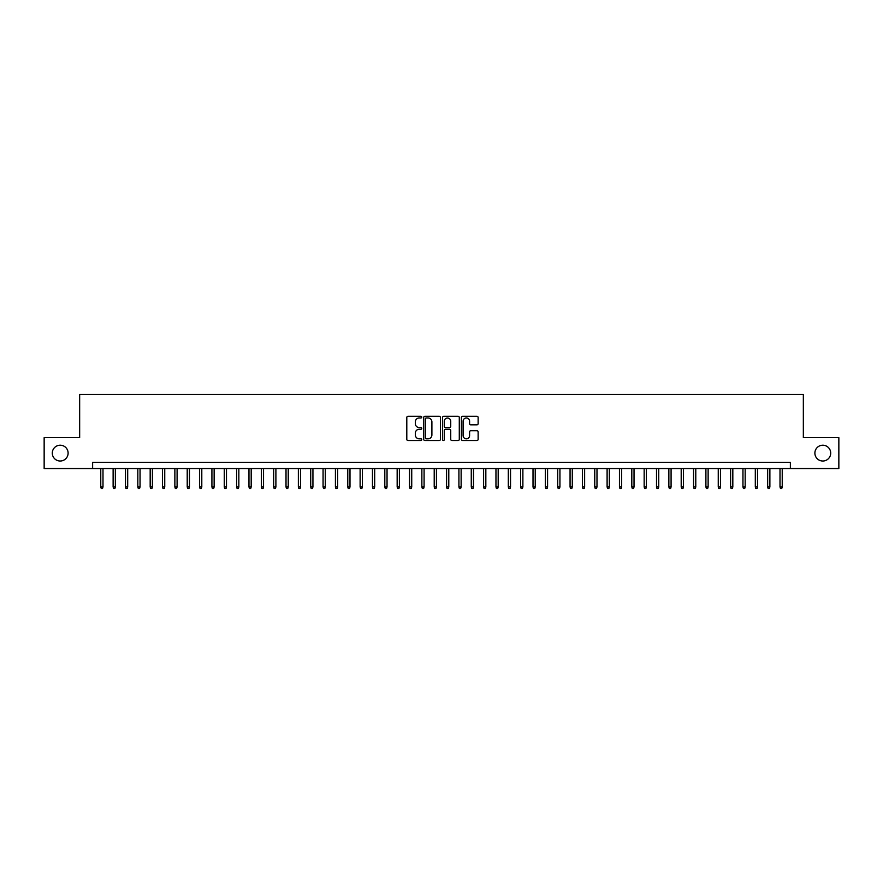 <?xml version="1.0" encoding="UTF-8"?>
<svg xmlns="http://www.w3.org/2000/svg" width="883" height="883" viewBox="0 0 883 883"><rect width="100%" height="100%" fill="white"/><g stroke="black" fill="none" stroke-linecap="round" stroke-linejoin="round"><path stroke-width="1.32" d="M421.743 417.14A0.85 0.85 0 0 0 420.893 416.29L408.012 416.29A1.214 1.214 0 0 0 406.798 417.504L406.798 439.315A1.214 1.214 0 0 0 408.012 440.529L420.893 440.529A0.85 0.85 0 0 0 421.743 439.679A0.85 0.85 0 0 0 420.893 438.829L419.226 438.829A3.874 3.874 0 0 1 415.352 434.955L415.352 433.134A3.874 3.874 0 0 1 419.226 429.259L420.893 429.259A0.85 0.85 0 0 0 421.743 428.41A0.85 0.85 0 0 0 420.893 427.56L419.226 427.56A3.874 3.874 0 0 1 415.352 423.685L415.352 421.864A3.874 3.874 0 0 1 419.226 417.979L420.893 417.979A0.85 0.85 0 0 0 421.743 417.14M814.888 453.111A7.903 7.903 0 0 0 822.79 461.014A7.903 7.903 0 0 0 830.704 453.111A7.903 7.903 0 0 0 822.79 445.209A7.903 7.903 0 0 0 814.888 453.111M52.296 453.111A7.903 7.903 0 0 0 60.21 461.014A7.903 7.903 0 0 0 68.112 453.111A7.903 7.903 0 0 0 60.21 445.209A7.903 7.903 0 0 0 52.296 453.111M476.93 424.833A1.214 1.214 0 0 0 478.133 423.619L478.133 417.504A1.214 1.214 0 0 0 476.93 416.29L462.626 416.29A1.214 1.214 0 0 0 461.412 417.504L461.412 439.315A1.214 1.214 0 0 0 462.626 440.529L476.93 440.529A1.214 1.214 0 0 0 478.133 439.315L478.133 431.919A1.214 1.214 0 0 0 476.93 430.716L470.805 430.716A1.214 1.214 0 0 0 469.59 431.919L469.59 435.595A3.245 3.245 0 0 1 466.345 438.829A3.245 3.245 0 0 1 463.111 435.595L463.111 421.224A3.245 3.245 0 0 1 466.345 417.979A3.245 3.245 0 0 1 469.59 421.224L469.59 423.619A1.214 1.214 0 0 0 470.805 424.833L476.93 424.833M92.627 468.542L44.15 468.542L44.15 437.67L79.658 437.67L79.658 394.447L803.342 394.447L803.342 437.67L838.85 437.67L838.85 468.542L790.373 468.542L790.373 462.372L92.627 462.372L92.627 468.542L790.373 468.542M440.44 417.504A1.214 1.214 0 0 0 439.226 416.29L424.922 416.29A1.214 1.214 0 0 0 423.708 417.504L423.708 439.315A1.214 1.214 0 0 0 424.922 440.529L439.226 440.529A1.214 1.214 0 0 0 440.44 439.315L440.44 417.504M443.774 416.29L458.078 416.29A1.214 1.214 0 0 1 459.292 417.504L459.292 439.315A1.214 1.214 0 0 1 458.078 440.529L451.953 440.529A1.214 1.214 0 0 1 450.738 439.315L450.738 430.474A1.214 1.214 0 0 0 449.535 429.259L445.474 429.259A1.214 1.214 0 0 0 444.259 430.474L444.259 439.679A0.85 0.85 0 0 1 443.409 440.529A0.85 0.85 0 0 1 442.56 439.679L442.56 417.504A1.214 1.214 0 0 1 443.774 416.29M426.257 417.979A0.85 0.85 0 0 0 425.407 418.829L425.407 437.99A0.85 0.85 0 0 0 426.257 438.829L428.012 438.829A3.874 3.874 0 0 0 431.897 434.955L431.897 421.864A3.874 3.874 0 0 0 428.012 417.979L426.257 417.979M450.738 421.29A3.245 3.245 0 0 0 447.504 418.045A3.245 3.245 0 0 0 444.259 421.29L444.259 426.346A1.214 1.214 0 0 0 445.474 427.56L449.535 427.56A1.214 1.214 0 0 0 450.738 426.346L450.738 421.29M102.991 486.941L102.505 488.553L101.269 488.553L100.772 486.941L102.991 486.941L102.991 468.542M100.772 486.941L100.772 468.542M115.342 486.941L114.856 488.553L113.62 488.553L113.123 486.941L115.342 486.941L115.342 468.542M113.123 486.941L113.123 468.542M127.693 486.941L127.196 488.553L125.971 488.553L125.474 486.941L127.693 486.941L127.693 468.542M125.474 486.941L125.474 468.542M140.044 486.941L139.547 488.553L138.311 488.553L137.825 486.941L140.044 486.941L140.044 468.542M137.825 486.941L137.825 468.542M152.395 486.941L151.898 488.553L150.662 488.553L150.176 486.941L152.395 486.941L152.395 468.542M150.176 486.941L150.176 468.542M164.746 486.941L164.249 488.553L163.013 488.553L162.516 486.941L164.746 486.941L164.746 468.542M162.516 486.941L162.516 468.542M177.097 486.941L176.6 488.553L175.364 488.553L174.867 486.941L177.097 486.941L177.097 468.542M174.867 486.941L174.867 468.542M189.448 486.941L188.951 488.553L187.715 488.553L187.218 486.941L189.448 486.941L189.448 468.542M187.218 486.941L187.218 468.542M201.799 486.941L201.302 488.553L200.066 488.553L199.569 486.941L201.799 486.941L201.799 468.542M199.569 486.941L199.569 468.542M214.139 486.941L213.653 488.553L212.417 488.553L211.92 486.941L214.139 486.941L214.139 468.542M211.92 486.941L211.92 468.542M226.489 486.941L226.004 488.553L224.768 488.553L224.271 486.941L226.489 486.941L226.489 468.542M224.271 486.941L224.271 468.542M238.84 486.941L238.344 488.553L237.119 488.553L236.622 486.941L238.84 486.941L238.84 468.542M236.622 486.941L236.622 468.542M251.191 486.941L250.695 488.553L249.459 488.553L248.973 486.941L251.191 486.941L251.191 468.542M248.973 486.941L248.973 468.542M263.542 486.941L263.046 488.553L261.81 488.553L261.324 486.941L263.542 486.941L263.542 468.542M261.324 486.941L261.324 468.542M275.893 486.941L275.397 488.553L274.16 488.553L273.664 486.941L275.893 486.941L275.893 468.542M273.664 486.941L273.664 468.542M288.244 486.941L287.748 488.553L286.511 488.553L286.015 486.941L288.244 486.941L288.244 468.542M286.015 486.941L286.015 468.542M300.595 486.941L300.099 488.553L298.862 488.553L298.366 486.941L300.595 486.941L300.595 468.542M298.366 486.941L298.366 468.542M312.935 486.941L312.45 488.553L311.213 488.553L310.717 486.941L312.935 486.941L312.935 468.542M310.717 486.941L310.717 468.542M325.286 486.941L324.801 488.553L323.564 488.553L323.068 486.941L325.286 486.941L325.286 468.542M323.068 486.941L323.068 468.542M337.637 486.941L337.14 488.553L335.915 488.553L335.419 486.941L337.637 486.941L337.637 468.542M335.419 486.941L335.419 468.542M349.988 486.941L349.491 488.553L348.255 488.553L347.77 486.941L349.988 486.941L349.988 468.542M347.77 486.941L347.77 468.542M362.339 486.941L361.842 488.553L360.606 488.553L360.121 486.941L362.339 486.941L362.339 468.542M360.121 486.941L360.121 468.542M374.69 486.941L374.193 488.553L372.957 488.553L372.46 486.941L374.69 486.941L374.69 468.542M372.46 486.941L372.46 468.542M387.041 486.941L386.544 488.553L385.308 488.553L384.811 486.941L387.041 486.941L387.041 468.542M384.811 486.941L384.811 468.542M399.392 486.941L398.895 488.553L397.659 488.553L397.162 486.941L399.392 486.941L399.392 468.542M397.162 486.941L397.162 468.542M411.732 486.941L411.246 488.553L410.01 488.553L409.513 486.941L411.732 486.941L411.732 468.542M409.513 486.941L409.513 468.542M424.083 486.941L423.597 488.553L422.361 488.553L421.864 486.941L424.083 486.941L424.083 468.542M421.864 486.941L421.864 468.542M436.434 486.941L435.948 488.553L434.712 488.553L434.215 486.941L436.434 486.941L436.434 468.542M434.215 486.941L434.215 468.542M448.785 486.941L448.288 488.553L447.052 488.553L446.566 486.941L448.785 486.941L448.785 468.542M446.566 486.941L446.566 468.542M461.136 486.941L460.639 488.553L459.403 488.553L458.917 486.941L461.136 486.941L461.136 468.542M458.917 486.941L458.917 468.542M473.487 486.941L472.99 488.553L471.754 488.553L471.268 486.941L473.487 486.941L473.487 468.542M471.268 486.941L471.268 468.542M485.838 486.941L485.341 488.553L484.105 488.553L483.608 486.941L485.838 486.941L485.838 468.542M483.608 486.941L483.608 468.542M498.189 486.941L497.692 488.553L496.456 488.553L495.959 486.941L498.189 486.941L498.189 468.542M495.959 486.941L495.959 468.542M510.54 486.941L510.043 488.553L508.807 488.553L508.31 486.941L510.54 486.941L510.54 468.542M508.31 486.941L508.31 468.542M522.879 486.941L522.394 488.553L521.158 488.553L520.661 486.941L522.879 486.941L522.879 468.542M520.661 486.941L520.661 468.542M535.23 486.941L534.745 488.553L533.509 488.553L533.012 486.941L535.23 486.941L535.23 468.542M533.012 486.941L533.012 468.542M547.581 486.941L547.085 488.553L545.86 488.553L545.363 486.941L547.581 486.941L547.581 468.542M545.363 486.941L545.363 468.542M559.932 486.941L559.436 488.553L558.199 488.553L557.714 486.941L559.932 486.941L559.932 468.542M557.714 486.941L557.714 468.542M572.283 486.941L571.787 488.553L570.55 488.553L570.065 486.941L572.283 486.941L572.283 468.542M570.065 486.941L570.065 468.542M584.634 486.941L584.138 488.553L582.901 488.553L582.405 486.941L584.634 486.941L584.634 468.542M582.405 486.941L582.405 468.542M596.985 486.941L596.489 488.553L595.252 488.553L594.756 486.941L596.985 486.941L596.985 468.542M594.756 486.941L594.756 468.542M609.336 486.941L608.84 488.553L607.603 488.553L607.107 486.941L609.336 486.941L609.336 468.542M607.107 486.941L607.107 468.542M621.676 486.941L621.19 488.553L619.954 488.553L619.458 486.941L621.676 486.941L621.676 468.542M619.458 486.941L619.458 468.542M634.027 486.941L633.541 488.553L632.305 488.553L631.809 486.941L634.027 486.941L634.027 468.542M631.809 486.941L631.809 468.542M646.378 486.941L645.881 488.553L644.656 488.553L644.16 486.941L646.378 486.941L646.378 468.542M644.16 486.941L644.16 468.542M658.729 486.941L658.232 488.553L656.996 488.553L656.51 486.941L658.729 486.941L658.729 468.542M656.51 486.941L656.51 468.542M671.08 486.941L670.583 488.553L669.347 488.553L668.861 486.941L671.08 486.941L671.08 468.542M668.861 486.941L668.861 468.542M683.431 486.941L682.934 488.553L681.698 488.553L681.201 486.941L683.431 486.941L683.431 468.542M681.201 486.941L681.201 468.542M695.782 486.941L695.285 488.553L694.049 488.553L693.552 486.941L695.782 486.941L695.782 468.542M693.552 486.941L693.552 468.542M708.133 486.941L707.636 488.553L706.4 488.553L705.903 486.941L708.133 486.941L708.133 468.542M705.903 486.941L705.903 468.542M720.484 486.941L719.987 488.553L718.751 488.553L718.254 486.941L720.484 486.941L720.484 468.542M718.254 486.941L718.254 468.542M732.824 486.941L732.338 488.553L731.102 488.553L730.605 486.941L732.824 486.941L732.824 468.542M730.605 486.941L730.605 468.542M745.175 486.941L744.689 488.553L743.453 488.553L742.956 486.941L745.175 486.941L745.175 468.542M742.956 486.941L742.956 468.542M757.526 486.941L757.029 488.553L755.804 488.553L755.307 486.941L757.526 486.941L757.526 468.542M755.307 486.941L755.307 468.542M769.877 486.941L769.38 488.553L768.144 488.553L767.658 486.941L769.877 486.941L769.877 468.542M767.658 486.941L767.658 468.542M782.228 486.941L781.731 488.553L780.495 488.553L780.009 486.941L782.228 486.941L782.228 468.542M780.009 486.941L780.009 468.542"/></g></svg>

